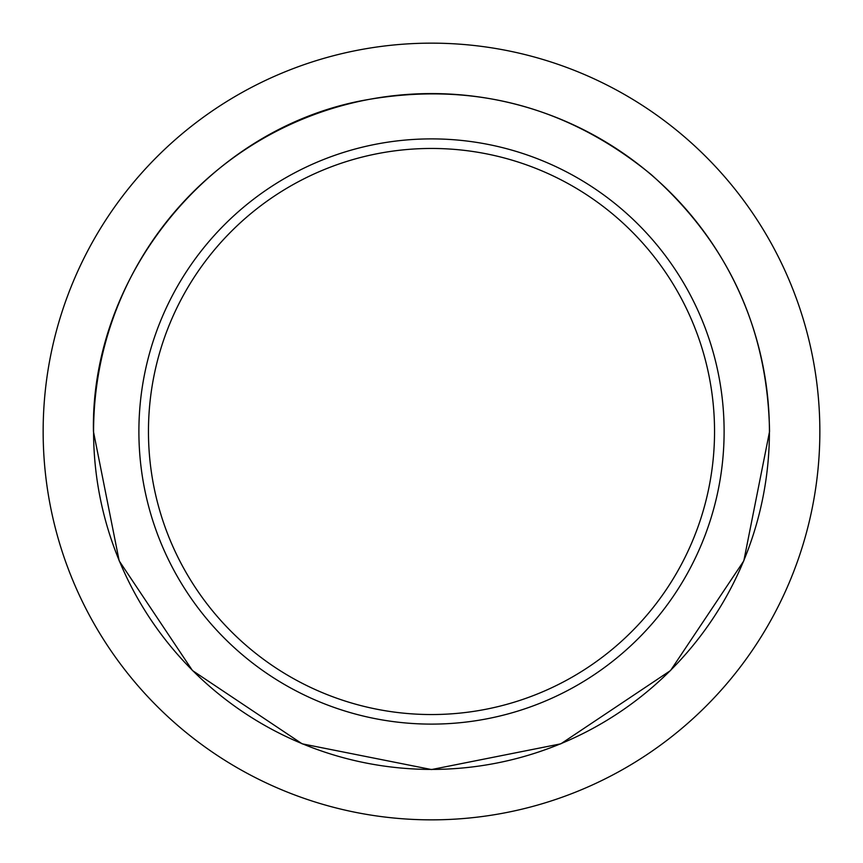 <?xml version="1.0" encoding="UTF-8"?>
<svg xmlns="http://www.w3.org/2000/svg" width="863" height="863" viewBox="0 0 863 863"><rect width="100%" height="100%" fill="white"/><g stroke="black" fill="none" stroke-linecap="round" stroke-linejoin="round"><path stroke-width="1.29" d="M819.85 431.5A388.35 388.35 0 0 0 431.5 43.15A388.35 388.35 0 0 0 43.15 431.5A388.35 388.35 0 0 0 431.5 819.85A388.35 388.35 0 0 0 819.85 431.5M769.418 431.5A337.918 337.918 0 0 1 431.5 769.418A337.918 337.918 0 0 1 93.582 431.5A337.918 337.918 0 0 1 431.5 93.582A337.918 337.918 0 0 1 769.418 431.5M724.111 431.5A292.611 292.611 0 0 0 431.5 138.889A292.611 292.611 0 0 0 138.889 431.5A292.611 292.611 0 0 0 431.5 724.111A292.611 292.611 0 0 0 724.111 431.5M148.458 431.5A283.042 283.042 0 0 0 431.5 714.542A283.042 283.042 0 0 0 714.542 431.5A283.042 283.042 0 0 0 431.5 148.458A283.042 283.042 0 0 0 148.458 431.5M769.559 431.5L743.82 560.864L670.54 670.54L560.864 743.82L431.5 769.559L302.136 743.82L192.46 670.54L119.18 560.864L93.441 431.5C90.583 275.642 209.752 129.277 362.945 100.475C470.378 80.723 566.419 105.372 651.047 174.445C728.07 242.837 767.574 328.523 769.559 431.5"/></g></svg>

